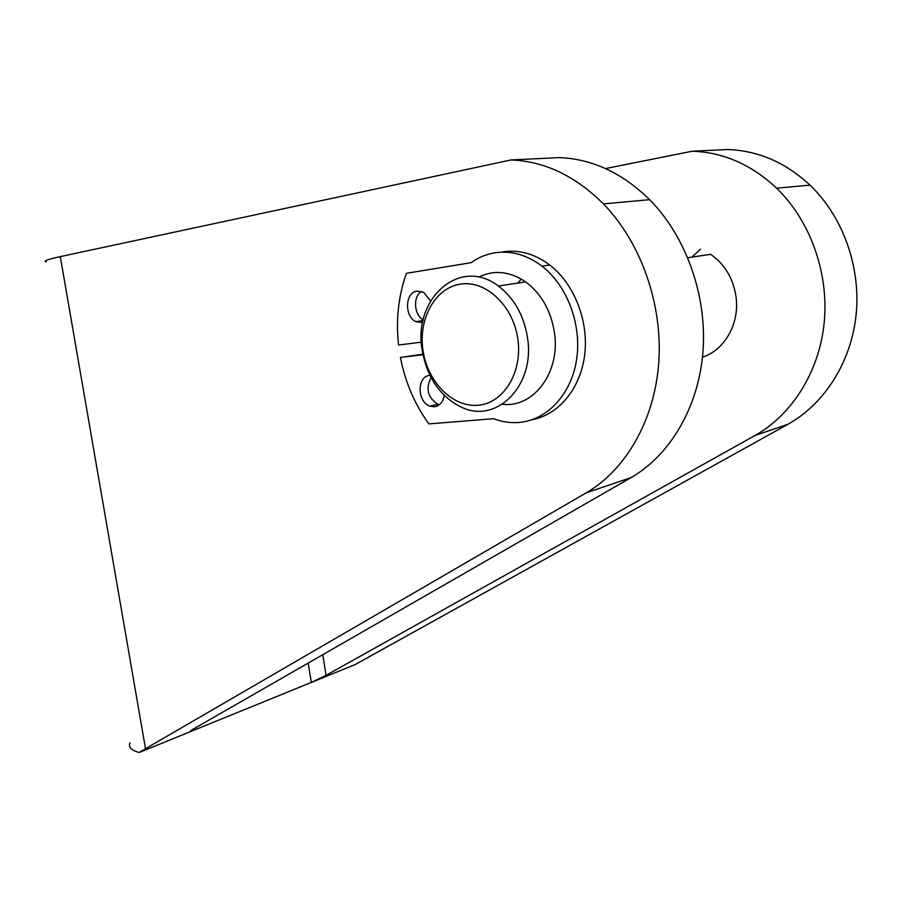 <?xml version="1.0" encoding="UTF-8"?>
<svg xmlns="http://www.w3.org/2000/svg" width="902" height="902" viewBox="0 0 902 902"><rect width="100%" height="100%" fill="white"/><g stroke="black" fill="none" stroke-linecap="round" stroke-linejoin="round"><path stroke-width="1.35" d="M527.49 337.63C523.825 315.26 514.117 298.043 498.344 285.99C459.592 256.055 412.496 299.182 422.204 350.326C427.142 377.634 440.165 396.564 461.294 407.118C496.123 424.56 535.495 385.887 527.49 337.63M517.838 339.096C513.294 305.654 485.648 279.834 460.358 284.141C434.978 287.941 418.122 319.105 423.004 350.528C427.525 381.997 452.669 407.58 478.004 405.257C503.395 403.431 522.765 372.492 517.838 339.096M502.482 404.22C533.375 408.358 560.773 372.3 554.414 332.364C550.863 310.491 541.301 293.669 525.708 281.909C509.799 271.231 494.082 269.63 478.545 277.106M687.809 257.724L710.607 254.33C724.768 264.151 733.247 278.335 736.043 296.893C739.787 323.683 724.464 350.393 702.478 357.102M549.69 264.94L543.466 265.955M521.3 279.056L517.838 283.081M691.89 257.115L700.459 249.234M421.381 342.151L398.56 345.004C395.798 319.86 398.425 295.957 406.419 273.306L471.07 262.696C478.195 257.611 485.975 254.341 494.42 252.887C510.938 250.316 526.802 254.747 542.012 266.158C567.55 285.833 582.14 325.487 576.479 360.304C570.91 395.177 546.409 420.467 518.673 422.474C510.216 423.094 501.873 421.843 493.642 418.72L428.912 423.895C414.717 404.423 405.223 382.256 400.432 357.429L422.982 354.757M502.403 251.917C518.887 249.347 534.706 253.744 549.859 265.075C574.371 283.927 588.882 321.202 584.665 354.948C580.482 388.739 558.541 414.841 532.191 419.678M422.655 322.645L415.935 321.698C404.13 316.455 405.021 292.225 417.141 291.098L423.703 292.417L430.536 300.964M444.224 395.358C443.04 402.112 439.748 405.923 434.358 406.768L429.938 406.137C417.017 402.078 416.747 376.066 429.69 375.446L430.006 375.424M130.012 742.774C128.163 747.115 131.23 750.351 139.224 752.482L145.504 748.705L60.299 256.619L511.13 159.936L559.285 157.613C592.208 158.91 622.335 172.936 649.666 199.692C686.377 236.854 707.258 296.183 702.951 351.848C698.52 407.546 669.893 455.318 631.062 477.598L192.126 729.752L189.837 731.59L193.986 730.192L355.095 664.605L787.886 424.312C824.18 404.152 851.138 362.514 856.122 314.764C860.97 267.048 842.987 216.694 810.03 185.147C785.484 162.416 757.984 150.533 727.508 149.518L692.308 151.209L605.546 168.573M400.432 357.429L422.869 354.182M431.066 377.51C425.451 388.638 427.728 397.557 437.887 404.276L439.398 404.727M421.426 291.425C412.766 296.532 413.962 314.843 423.23 319.917M145.504 748.705L586.244 492.83L631.062 477.598M511.13 159.936C544.616 161.311 575.397 175.958 603.438 203.886C641.13 242.683 662.846 304.605 658.764 362.548C654.57 420.524 625.627 469.998 586.244 492.83M308.202 663.071L311.314 682.431L326.073 675.327L755.03 435.474C791.933 414.841 819.309 371.895 824.214 322.488C828.994 273.103 810.391 220.9 776.611 188.168C751.456 164.604 723.348 152.28 692.308 151.209M60.299 256.619C47.479 259.426 42.789 261.185 46.239 261.907M139.224 752.482L193.986 730.192L193.761 728.816M326.073 675.327L322.781 654.694M755.03 435.474L787.886 424.312M525.708 281.909L498.344 285.99M549.859 265.075L542.012 266.158M437.887 404.276L429.938 406.137M423.094 320.503L415.935 321.698M603.438 203.886L649.666 199.692M776.611 188.168L810.03 185.147"/></g></svg>
